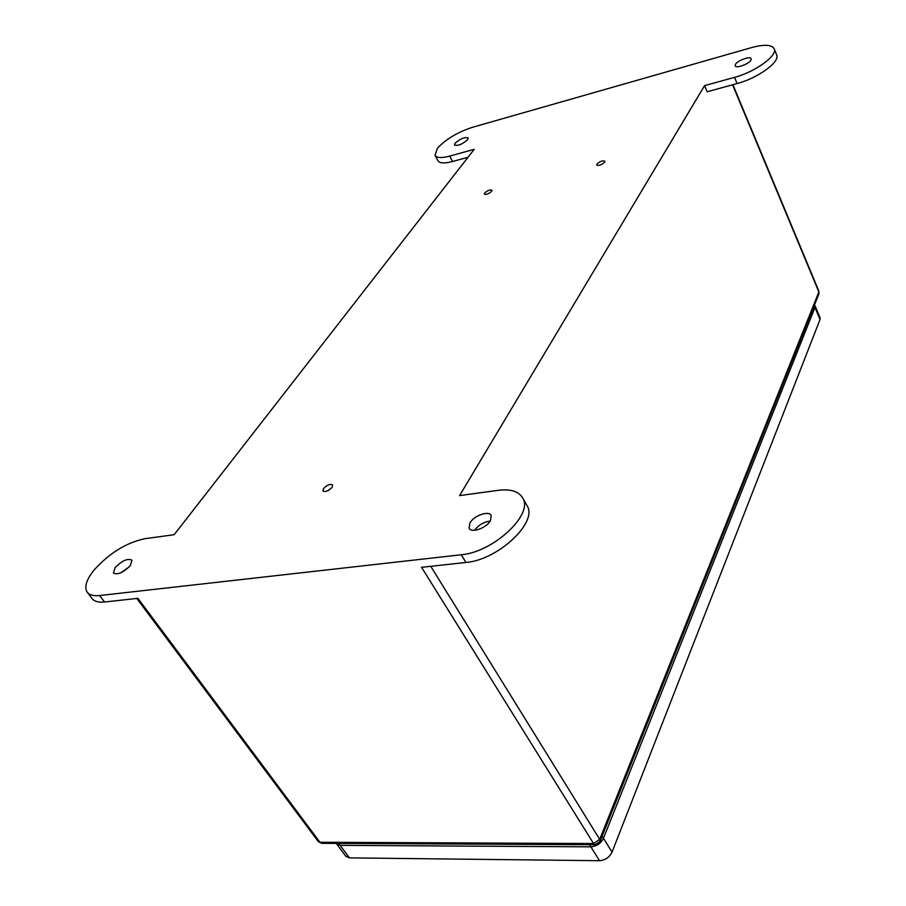<?xml version="1.0" encoding="UTF-8"?>
<svg xmlns="http://www.w3.org/2000/svg" width="906" height="906" viewBox="0 0 906 906"><rect width="100%" height="100%" fill="white"/><g stroke="black" fill="none" stroke-linecap="round" stroke-linejoin="round"><path stroke-width="1.36" d="M604.585 162.163L604.8 161.211C602.592 160.351 599.976 161.325 596.929 164.133L596.714 165.085C598.923 165.957 601.539 164.983 604.585 162.163M491.652 191.257L491.947 190.215C489.999 189.479 487.564 190.43 484.653 193.057L484.348 194.111C486.296 194.847 488.73 193.895 491.652 191.257M332.094 487.326L332.627 485.004C330.169 483.657 327.134 484.857 323.499 488.594L322.955 490.939C325.413 492.275 328.459 491.075 332.094 487.326M455.084 143.239C460.429 138.629 464.801 136.863 468.198 137.95L467.598 139.717C462.253 144.337 457.881 146.104 454.472 145.028L455.084 143.239M735.412 64.428C737.359 60.498 750.542 55.73 751.199 58.743L750.961 60.056C749.058 64.009 735.763 68.799 735.151 65.787L735.412 64.428M474.585 530.304C478.515 525.016 483.725 521.935 490.214 521.029M469.84 523.102C473.77 515.627 489.093 510.191 491.199 515.571L490.52 520.52C486.692 528.028 471.199 533.543 469.127 528.164L469.84 523.102M120.94 572.728L129.207 566.862M115.153 567.518C122.208 560.531 127.814 558.096 131.982 560.202L130.283 565.627C123.239 572.649 117.61 575.117 113.409 573.022L115.153 567.518M472.66 127.248C457.643 132.163 445.911 139.15 437.485 148.188L434.993 155.254C436.545 157.972 441.437 158.256 449.67 156.104L474.212 149.32L174.167 534.699L144.892 538.708C126.296 542.637 109.32 553.124 93.964 570.168C86.546 579.512 84.213 586.714 86.942 591.799C89.048 594.936 93.273 596.182 99.626 595.536L461.29 554.755C493.136 552.252 533.294 514.812 522.921 498.357C519.081 491.448 510.825 488.776 498.164 490.327L459.569 495.616L704.562 85.64L734.517 77.361C755.004 72.016 777.654 55.662 774.245 48.879C771.901 44.609 764.336 44.179 751.55 47.599L472.66 127.248M776.612 54.813L776.714 55.062C780.145 61.914 757.563 78.267 737.088 83.556L707.167 91.755L704.562 85.64M87.633 592.705L91.846 598.198C93.952 601.358 98.188 602.626 104.541 602.003L137.95 598.345L319.954 842.263L593.555 843.531L421.562 567.315L465.944 562.456C497.745 560.078 537.711 522.626 527.281 506.046L526.522 504.699M435.14 155.515L437.825 160.589C439.387 163.329 444.28 163.646 452.513 161.517L468.04 157.259M331.166 488.413L326.76 491.199M815.026 305.786L814.981 307.451L603.475 838.231C600.825 843.475 596.624 846.34 590.859 846.838L340.158 845.355L336.477 843.656L340.158 845.355L349.41 857.891L345.718 856.159L336.704 843.962M820.077 317.802L820.032 319.49L612.037 852.127C609.432 857.37 605.265 860.224 599.523 860.7L349.41 857.891M820.032 319.49L814.981 307.451L603.475 838.231L612.037 852.127M599.523 860.7L590.859 846.838L340.158 845.355L338.731 843.429M589.523 844.698L590.859 846.838C596.624 846.34 600.825 843.475 603.475 838.231L602.173 836.125M814.211 305.628L814.981 307.451L814.573 304.722M430.758 566.307L599.693 839.341L818.854 291.97L732.558 84.802M465.944 562.456L461.29 554.755M104.541 602.003L99.626 595.536M737.088 83.556L734.517 77.361M452.513 161.517L449.67 156.104M818.899 291.222L818.922 293.85L818.899 291.222L732.897 84.7M599.693 839.341L593.555 843.531L595.31 844.732L600.066 841.391L599.693 839.341M595.197 844.732L321.902 843.339L318.221 841.47L136.783 598.47M776.714 55.062L774.245 48.879M527.281 506.046L522.921 498.357M600.066 841.391L818.922 293.85M318.323 841.617L321.755 843.339M820.111 317.881L815.06 305.866"/></g></svg>
